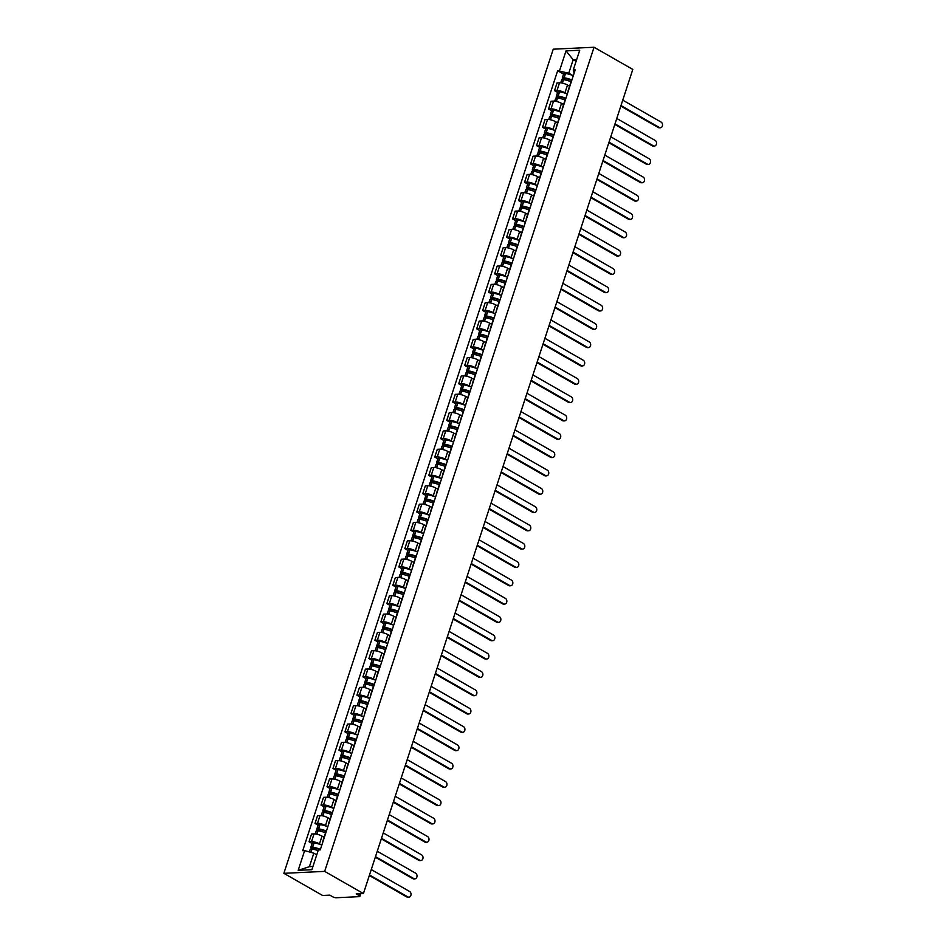 <?xml version="1.0" encoding="UTF-8"?>
<svg xmlns="http://www.w3.org/2000/svg" width="945" height="945" viewBox="0 0 945 945"><rect width="100%" height="100%" fill="white"/><g stroke="black" fill="none" stroke-linecap="round" stroke-linejoin="round"><path stroke-width="1.42" d="M360.754 893.686L359.856 896.403A2.575 0.721 -161.9 0 1 359.254 896.651L336.16 897.75A2.575 0.721 -161.9 0 1 332.687 896.781L329.84 895.151L322.623 895.494L283.866 873.322L324.667 871.384L594.039 47.25L632.796 69.422L363.423 893.557L324.667 871.384M594.039 47.25L553.238 49.187L283.866 873.322M359.856 896.403A2.575 0.721 -161.9 0 0 359.053 895.529L359.632 893.734M363.423 893.557L356.206 893.899L359.053 895.529M569.575 86.208L567.508 85.026A5.918 1.654 -161.9 0 0 559.534 82.794L557.042 82.912L554.514 90.661L556.995 90.543A5.918 1.654 18.1 0 1 564.98 92.775L566.74 93.779M571.111 82.38A5.918 1.654 -161.9 0 0 570.697 82.77L568.158 90.519A5.918 1.654 18.1 0 1 568.571 90.129M557.585 92.421L554.514 90.661M563.586 104.529L561.519 103.348A5.918 1.654 -161.9 0 0 553.546 101.115L551.053 101.233L548.525 108.982L551.018 108.864A5.918 1.654 18.1 0 1 558.991 111.097L560.751 112.101M565.122 100.702A5.918 1.654 -161.9 0 0 564.708 101.091L562.18 108.84A5.918 1.654 18.1 0 1 562.582 108.451M551.596 110.742L548.525 108.982M557.597 122.85L555.53 121.669A5.918 1.654 -161.9 0 0 547.557 119.424L545.064 119.542L542.536 127.303L545.029 127.185A5.918 1.654 18.1 0 1 553.002 129.418L554.762 130.422M559.133 119.023A5.918 1.654 -161.9 0 0 558.719 119.413L556.192 127.162A5.918 1.654 18.1 0 1 556.605 126.772M545.608 129.063L542.536 127.303M551.608 141.171L549.553 139.99A5.918 1.654 -161.9 0 0 541.568 137.746L539.075 137.864L536.547 145.613L539.04 145.495A5.918 1.654 18.1 0 1 547.013 147.739L548.773 148.743M553.144 137.344A5.918 1.654 -161.9 0 0 552.731 137.734L550.203 145.483A5.918 1.654 18.1 0 1 550.616 145.093M539.619 147.373L536.547 145.613M545.619 159.481L543.564 158.311A5.918 1.654 -161.9 0 0 535.579 156.067L533.098 156.185L530.558 163.934L533.051 163.816A5.918 1.654 18.1 0 1 541.024 166.06L542.784 167.064M547.155 155.665A5.918 1.654 -161.9 0 0 546.742 156.055L544.214 163.804A5.918 1.654 18.1 0 1 544.627 163.414M533.63 165.694L530.558 163.934M539.63 177.802L537.575 176.62A5.918 1.654 -161.9 0 0 529.59 174.388L527.109 174.506L524.569 182.255L527.062 182.137A5.918 1.654 18.1 0 1 535.035 184.381L536.795 185.385M541.166 173.986A5.918 1.654 -161.9 0 0 540.753 174.364L538.225 182.113A5.918 1.654 18.1 0 1 538.638 181.735M527.653 184.015L524.569 182.255M533.641 196.123L531.586 194.942A5.918 1.654 -161.9 0 0 523.601 192.709L521.12 192.827L518.581 200.576L521.073 200.458A5.918 1.654 18.1 0 1 529.046 202.691L530.807 203.707M535.177 192.296A5.918 1.654 -161.9 0 0 534.775 192.685L532.236 200.434A5.918 1.654 18.1 0 1 532.649 200.056M521.664 202.336L518.581 200.576M527.664 214.444L525.597 213.263A5.918 1.654 -161.9 0 0 517.624 211.03L515.131 211.148L512.592 218.897L515.084 218.779A5.918 1.654 18.1 0 1 523.058 221.012L524.818 222.016M529.2 210.617A5.918 1.654 -161.9 0 0 528.787 211.007L526.247 218.756A5.918 1.654 18.1 0 1 526.66 218.366M515.675 220.657L512.592 218.897M521.675 232.765L519.608 231.584A5.918 1.654 -161.9 0 0 511.635 229.351L509.142 229.47L506.614 237.219L509.095 237.1A5.918 1.654 18.1 0 1 517.08 239.333L518.829 240.337M523.211 228.938A5.918 1.654 -161.9 0 0 522.798 229.328L520.258 237.077A5.918 1.654 18.1 0 1 520.671 236.687M509.686 238.979L506.614 237.219M515.686 251.086L513.619 249.905A5.918 1.654 -161.9 0 0 505.646 247.661L503.153 247.779L500.626 255.54L503.106 255.422A5.918 1.654 18.1 0 1 511.091 257.654L512.84 258.658M517.222 247.259A5.918 1.654 -161.9 0 0 516.809 247.649L514.269 255.398A5.918 1.654 18.1 0 1 514.682 255.008M503.697 257.288L500.626 255.54M509.698 269.408L507.63 268.226A5.918 1.654 -161.9 0 0 499.657 265.982L497.164 266.1L494.637 273.849L497.117 273.731A5.918 1.654 18.1 0 1 505.102 275.975L506.863 276.979M511.233 265.58A5.918 1.654 -161.9 0 0 510.82 265.97L508.28 273.719A5.918 1.654 18.1 0 1 508.693 273.329M497.708 275.609L494.637 273.849M503.709 287.717L501.641 286.548A5.918 1.654 -161.9 0 0 493.668 284.303L491.176 284.421L488.648 292.17L491.14 292.052A5.918 1.654 18.1 0 1 499.114 294.297L500.874 295.301M505.244 283.902A5.918 1.654 -161.9 0 0 504.831 284.28L502.303 292.04A5.918 1.654 18.1 0 1 502.716 291.651M491.719 293.93L488.648 292.17M497.72 306.038L495.652 304.857A5.918 1.654 -161.9 0 0 487.679 302.624L485.187 302.743L482.659 310.492L485.151 310.373A5.918 1.654 18.1 0 1 493.125 312.618L494.885 313.622M499.255 302.211A5.918 1.654 -161.9 0 0 498.842 302.601L496.314 310.35A5.918 1.654 18.1 0 1 496.727 309.972M485.73 312.252L482.659 310.492M491.731 324.359L489.675 323.178A5.918 1.654 -161.9 0 0 481.69 320.946L479.209 321.064L476.67 328.813L479.162 328.695A5.918 1.654 18.1 0 1 487.136 330.927L488.896 331.931M493.266 320.532A5.918 1.654 -161.9 0 0 492.853 320.922L490.325 328.671A5.918 1.654 18.1 0 1 490.738 328.281M479.741 330.573L476.67 328.813M485.742 342.681L483.686 341.499A5.918 1.654 -161.9 0 0 475.701 339.267L473.221 339.385L470.681 347.134L473.173 347.016A5.918 1.654 18.1 0 1 481.147 349.248L482.907 350.252M487.277 338.853A5.918 1.654 -161.9 0 0 486.864 339.243L484.336 346.992A5.918 1.654 18.1 0 1 484.75 346.602M473.764 348.894L470.681 347.134M479.753 361.002L477.697 359.821A5.918 1.654 -161.9 0 0 469.712 357.588L467.232 357.706L464.692 365.455L467.184 365.337A5.918 1.654 18.1 0 1 475.158 367.57L476.918 368.574M481.288 357.175A5.918 1.654 -161.9 0 0 480.875 357.564L478.347 365.313A5.918 1.654 18.1 0 1 478.761 364.924M467.775 367.215L464.692 365.455M473.764 379.323L471.709 378.142A5.918 1.654 -161.9 0 0 463.735 375.897L461.243 376.015L458.703 383.764L461.195 383.646A5.918 1.654 18.1 0 1 469.169 385.891L470.929 386.895M475.3 375.496A5.918 1.654 -161.9 0 0 474.898 375.886L472.358 383.635A5.918 1.654 18.1 0 1 472.772 383.245M461.786 385.525L458.703 383.764M467.787 397.644L465.72 396.463A5.918 1.654 -161.9 0 0 457.746 394.219L455.254 394.337L452.714 402.086L455.207 401.968A5.918 1.654 18.1 0 1 463.192 404.212L464.94 405.216M469.322 393.817A5.918 1.654 -161.9 0 0 468.909 394.207L466.369 401.956A5.918 1.654 18.1 0 1 466.783 401.566M455.797 403.846L452.714 402.086M461.798 415.954L459.731 414.784A5.918 1.654 -161.9 0 0 451.757 412.54L449.265 412.658L446.737 420.407L449.218 420.289A5.918 1.654 18.1 0 1 457.203 422.533L458.951 423.537M463.333 412.138A5.918 1.654 -161.9 0 0 462.92 412.516L460.38 420.277A5.918 1.654 18.1 0 1 460.794 419.887M449.808 422.167L446.737 420.407M455.809 434.275L453.742 433.093A5.918 1.654 -161.9 0 0 445.768 430.861L443.276 430.979L440.748 438.728L443.229 438.61A5.918 1.654 18.1 0 1 451.214 440.854L452.962 441.858M457.345 430.447A5.918 1.654 -161.9 0 0 456.931 430.837L454.391 438.586A5.918 1.654 18.1 0 1 454.805 438.208M443.819 440.488L440.748 438.728M449.82 452.596L447.753 451.415A5.918 1.654 -161.9 0 0 439.779 449.182L437.287 449.3L434.759 457.049L437.24 456.931A5.918 1.654 18.1 0 1 445.225 459.164L446.985 460.168M451.356 448.769A5.918 1.654 -161.9 0 0 450.942 449.159L448.414 456.907A5.918 1.654 18.1 0 1 448.816 456.518M437.83 458.809L434.759 457.049M443.831 470.917L441.764 469.736A5.918 1.654 -161.9 0 0 433.79 467.503L431.298 467.621L428.77 475.37L431.263 475.252A5.918 1.654 18.1 0 1 439.236 477.485L440.996 478.489M445.367 467.09A5.918 1.654 -161.9 0 0 444.953 467.48L442.425 475.229A5.918 1.654 18.1 0 1 442.839 474.839M431.841 477.13L428.77 475.37M437.842 489.238L435.787 488.057A5.918 1.654 -161.9 0 0 427.801 485.813L425.309 485.931L422.781 493.692L425.274 493.573A5.918 1.654 18.1 0 1 433.247 495.806L435.007 496.81M439.378 485.411A5.918 1.654 -161.9 0 0 438.964 485.801L436.436 493.55A5.918 1.654 18.1 0 1 436.85 493.16M425.852 495.452L422.781 493.692M431.853 507.559L429.798 506.378A5.918 1.654 -161.9 0 0 421.813 504.134L419.332 504.252L416.792 512.001L419.285 511.883A5.918 1.654 18.1 0 1 427.258 514.127L429.018 515.131M433.389 503.732A5.918 1.654 -161.9 0 0 432.975 504.122L430.447 511.871A5.918 1.654 18.1 0 1 430.861 511.481M419.863 513.761L416.792 512.001M425.864 525.869L423.809 524.699A5.918 1.654 -161.9 0 0 415.824 522.455L413.343 522.573L410.803 530.322L413.296 530.204A5.918 1.654 18.1 0 1 421.269 532.448L423.029 533.452M427.4 522.053A5.918 1.654 -161.9 0 0 426.986 522.431L424.459 530.192A5.918 1.654 18.1 0 1 424.872 529.802M413.886 532.082L410.803 530.322M419.875 544.19L417.82 543.009A5.918 1.654 -161.9 0 0 409.835 540.776L407.354 540.894L404.814 548.643L407.307 548.525A5.918 1.654 18.1 0 1 415.28 550.77L417.04 551.774M421.411 540.363A5.918 1.654 -161.9 0 0 420.997 540.753L418.47 548.502A5.918 1.654 18.1 0 1 418.883 548.124M407.897 550.403L404.814 548.643M413.886 562.511L411.831 561.33A5.918 1.654 -161.9 0 0 403.858 559.097L401.365 559.216L398.825 566.965L401.318 566.846A5.918 1.654 18.1 0 1 409.291 569.079L411.051 570.095M415.434 558.684A5.918 1.654 -161.9 0 0 415.02 559.074L412.481 566.823A5.918 1.654 18.1 0 1 412.894 566.433M401.909 568.725L398.825 566.965M407.909 580.832L405.842 579.651A5.918 1.654 -161.9 0 0 397.869 577.419L395.376 577.537L392.848 585.286L395.329 585.168A5.918 1.654 18.1 0 1 403.314 587.4L405.062 588.404M409.445 577.005A5.918 1.654 -161.9 0 0 409.031 577.395L406.492 585.144A5.918 1.654 18.1 0 1 406.905 584.754M395.92 587.046L392.848 585.286M401.92 599.154L399.853 597.972A5.918 1.654 -161.9 0 0 391.88 595.74L389.387 595.858L386.859 603.607L389.34 603.489A5.918 1.654 18.1 0 1 397.325 605.721L399.073 606.725M403.456 595.326A5.918 1.654 -161.9 0 0 403.042 595.716L400.503 603.465A5.918 1.654 18.1 0 1 400.916 603.075M389.931 605.367L386.859 603.607M395.931 617.475L393.864 616.294A5.918 1.654 -161.9 0 0 385.891 614.049L383.398 614.167L380.87 621.928L383.351 621.81A5.918 1.654 18.1 0 1 391.336 624.043L393.096 625.047M397.467 613.648A5.918 1.654 -161.9 0 0 397.054 614.037L394.514 621.786A5.918 1.654 18.1 0 1 394.927 621.397M383.942 623.676L380.87 621.928M389.942 635.796L387.875 634.615A5.918 1.654 -161.9 0 0 379.902 632.37L377.409 632.489L374.881 640.237L377.374 640.119A5.918 1.654 18.1 0 1 385.347 642.364L387.107 643.368M391.478 631.969A5.918 1.654 -161.9 0 0 391.065 632.359L388.537 640.108A5.918 1.654 18.1 0 1 388.938 639.718M377.953 641.998L374.881 640.237M383.954 654.105L381.886 652.936A5.918 1.654 -161.9 0 0 373.913 650.692L371.42 650.81L368.893 658.559L371.385 658.441A5.918 1.654 18.1 0 1 379.358 660.685L381.118 661.689M385.489 650.29A5.918 1.654 -161.9 0 0 385.076 650.668L382.548 658.429A5.918 1.654 18.1 0 1 382.961 658.039M371.964 660.319L368.893 658.559M377.965 672.427L375.909 671.245A5.918 1.654 -161.9 0 0 367.924 669.013L365.443 669.131L362.904 676.88L365.396 676.762A5.918 1.654 18.1 0 1 373.369 679.006L375.13 680.01M379.5 668.599A5.918 1.654 -161.9 0 0 379.087 668.989L376.559 676.738A5.918 1.654 18.1 0 1 376.972 676.36M365.975 678.64L362.904 676.88M371.976 690.748L369.92 689.566A5.918 1.654 -161.9 0 0 361.935 687.334L359.454 687.452L356.915 695.201L359.407 695.083A5.918 1.654 18.1 0 1 367.381 697.316L369.141 698.32M373.511 686.92A5.918 1.654 -161.9 0 0 373.098 687.31L370.57 695.059A5.918 1.654 18.1 0 1 370.983 694.669M359.998 696.961L356.915 695.201M365.987 709.069L363.931 707.888A5.918 1.654 -161.9 0 0 355.946 705.655L353.465 705.773L350.926 713.522L353.418 713.404A5.918 1.654 18.1 0 1 361.392 715.637L363.152 716.641M367.522 705.242A5.918 1.654 -161.9 0 0 367.109 705.631L364.581 713.38A5.918 1.654 18.1 0 1 364.994 712.991M354.009 715.282L350.926 713.522M359.998 727.39L357.942 726.209A5.918 1.654 -161.9 0 0 349.969 723.964L347.476 724.083L344.937 731.843L347.429 731.725A5.918 1.654 18.1 0 1 355.403 733.958L357.163 734.962M361.533 723.563A5.918 1.654 -161.9 0 0 361.132 723.953L358.592 731.702A5.918 1.654 18.1 0 1 359.005 731.312M348.02 733.603L344.937 731.843M354.021 745.711L351.953 744.53A5.918 1.654 -161.9 0 0 343.98 742.286L341.488 742.404L338.948 750.153L341.44 750.035A5.918 1.654 18.1 0 1 349.426 752.279L351.174 753.283M355.556 741.884A5.918 1.654 -161.9 0 0 355.143 742.274L352.603 750.023A5.918 1.654 18.1 0 1 353.017 749.633M342.031 751.913L338.948 750.153M348.032 764.021L345.964 762.851A5.918 1.654 -161.9 0 0 337.991 760.607L335.499 760.725L332.971 768.474L335.451 768.356A5.918 1.654 18.1 0 1 343.437 770.6L345.185 771.604M349.567 760.205A5.918 1.654 -161.9 0 0 349.154 760.595L346.614 768.344A5.918 1.654 18.1 0 1 347.028 767.954M336.042 770.234L332.971 768.474M342.043 782.342L339.976 781.161A5.918 1.654 -161.9 0 0 332.002 778.928L329.51 779.046L326.982 786.795L329.462 786.677A5.918 1.654 18.1 0 1 337.448 788.921L339.196 789.925M343.578 778.526A5.918 1.654 -161.9 0 0 343.165 778.904L340.625 786.653A5.918 1.654 18.1 0 1 341.039 786.275M330.053 788.555L326.982 786.795M336.054 800.663L333.987 799.482A5.918 1.654 -161.9 0 0 326.013 797.249L323.521 797.367L320.993 805.116L323.473 804.998A5.918 1.654 18.1 0 1 331.459 807.231L333.219 808.247M337.589 796.836A5.918 1.654 -161.9 0 0 337.176 797.226L334.648 804.975A5.918 1.654 18.1 0 1 335.05 804.597M324.064 806.876L320.993 805.116M330.065 818.984L327.998 817.803A5.918 1.654 -161.9 0 0 320.024 815.57L317.532 815.689L315.004 823.438L317.496 823.319A5.918 1.654 18.1 0 1 325.47 825.552L327.23 826.556M331.601 815.157A5.918 1.654 -161.9 0 0 331.187 815.547L328.659 823.296A5.918 1.654 18.1 0 1 329.073 822.906M318.075 825.198L315.004 823.438M324.076 837.305L322.021 836.124A5.918 1.654 -161.9 0 0 314.035 833.892L311.543 834.01L309.015 841.759L311.507 841.641A5.918 1.654 18.1 0 1 319.481 843.873L321.241 844.877M325.612 833.478A5.918 1.654 -161.9 0 0 325.198 833.868L322.67 841.617A5.918 1.654 18.1 0 1 323.084 841.227M312.086 843.519L309.015 841.759M576.096 61.366L573.178 59.7L568.76 73.202L572.717 75.47M574.135 73.143L573.272 69.965L579.722 50.239L566.02 50.888L573.178 59.7L576.686 59.523M316.74 854.847L313.823 853.181L309.405 866.683L298.183 870.333L311.897 869.683L318.335 849.957L320.26 849.862L575.198 69.883L573.272 69.965M298.183 870.333L304.633 850.606L313.823 853.181M568.76 73.202L557.656 70.71L302.719 850.701L304.633 850.606M559.57 70.627L566.02 50.888M309.405 866.683L312.925 866.518M563.574 74.1L557.656 70.71M660.39 127.764L659.326 127.811A2.965 2.292 -92.7 0 1 658.299 127.551L659.362 127.504A2.965 2.292 87.3 0 0 660.39 127.764A2.965 2.292 87.3 0 0 662.504 125.366A2.965 2.292 87.3 0 0 661.134 122.106L622.743 100.146M571.89 79.982A9.781 2.74 -161.9 0 0 564.141 77.773L563.988 77.75A3.248 0.91 -161.9 0 0 562.299 78.01A3.248 0.91 -161.9 0 0 563.326 79.12L564.555 79.817M562.299 78.01L563.692 73.722A3.248 0.91 18.1 0 1 565.382 73.462L565.535 73.486A9.781 2.74 18.1 0 1 573.296 75.706M560.716 82.829L561.684 79.888A3.248 0.91 18.1 0 1 563.374 79.628L563.527 79.652A9.781 2.74 18.1 0 1 571.276 81.861M566.433 80.23L563.881 78.529L564.862 78.423A8.103 2.268 18.1 0 1 571.737 80.455M620.983 105.545L659.362 127.504M568.547 85.629A9.781 2.74 18.1 0 1 569.622 86.042M620.806 106.1L658.299 127.551M654.401 146.073L653.338 146.132A2.965 2.292 -92.7 0 1 652.322 145.873L653.373 145.825A2.965 2.292 87.3 0 0 654.401 146.073A2.965 2.292 87.3 0 0 656.515 143.687A2.965 2.292 87.3 0 0 655.145 140.415L616.754 118.468M565.901 98.304A9.781 2.74 -161.9 0 0 558.152 96.095L557.999 96.071A3.248 0.91 -161.9 0 0 556.31 96.331A3.248 0.91 -161.9 0 0 557.337 97.43L558.566 98.138M556.31 96.331L557.715 92.043A3.248 0.91 18.1 0 1 559.393 91.783L559.558 91.807A9.781 2.74 18.1 0 1 567.307 94.016M554.727 101.15L555.695 98.209A3.248 0.91 18.1 0 1 557.385 97.949L557.538 97.973A9.781 2.74 18.1 0 1 565.287 100.182M560.444 98.552L557.904 96.851L558.873 96.744A8.103 2.268 18.1 0 1 565.748 98.776M614.994 123.866L653.373 145.825M562.558 103.95A9.781 2.74 18.1 0 1 563.633 104.363M614.817 124.421L652.322 145.873M648.412 164.395L647.349 164.442A2.965 2.292 -92.7 0 1 646.333 164.194L647.384 164.147A2.965 2.292 87.3 0 0 648.412 164.395A2.965 2.292 87.3 0 0 650.526 162.008A2.965 2.292 87.3 0 0 649.156 158.736L610.777 136.789M559.912 116.625A9.781 2.74 -161.9 0 0 552.163 114.404L552.01 114.38A3.248 0.91 -161.9 0 0 550.321 114.652A3.248 0.91 -161.9 0 0 551.348 115.751L552.577 116.459M550.321 114.652L551.726 110.364A3.248 0.91 18.1 0 1 553.404 110.104L553.569 110.128A9.781 2.74 18.1 0 1 561.318 112.337M548.738 119.472L549.707 116.53A3.248 0.91 18.1 0 1 551.396 116.27L551.549 116.282A9.781 2.74 18.1 0 1 559.298 118.503M554.455 116.873L551.915 115.172L552.884 115.066A8.103 2.268 18.1 0 1 559.759 117.097M609.005 142.187L647.384 164.147M556.581 122.259A9.781 2.74 18.1 0 1 557.644 122.685M608.828 142.742L646.333 164.194M642.423 182.716L641.36 182.763A2.965 2.292 -92.7 0 1 640.344 182.515L641.407 182.456A2.965 2.292 87.3 0 0 642.423 182.716A2.965 2.292 87.3 0 0 644.537 180.33A2.965 2.292 87.3 0 0 643.167 177.058L604.788 155.098M553.924 134.946A9.781 2.74 -161.9 0 0 546.175 132.725L546.021 132.702A3.248 0.91 -161.9 0 0 544.332 132.962A3.248 0.91 -161.9 0 0 545.359 134.072L546.588 134.781M544.332 132.962L545.737 128.685A3.248 0.91 18.1 0 1 547.415 128.414L547.58 128.437A9.781 2.74 18.1 0 1 555.329 130.658M542.761 137.793L543.718 134.84A3.248 0.91 18.1 0 1 545.407 134.58L545.56 134.603A9.781 2.74 18.1 0 1 553.309 136.824M548.466 135.194L545.927 133.481L546.895 133.387A8.103 2.268 18.1 0 1 553.77 135.418M603.016 160.508L641.407 182.456M550.592 140.581A9.781 2.74 18.1 0 1 551.667 141.006M602.839 161.063L640.344 182.515M636.434 201.037L635.371 201.084A2.965 2.292 -92.7 0 1 634.355 200.836L635.418 200.777A2.965 2.292 87.3 0 0 636.434 201.037A2.965 2.292 87.3 0 0 638.548 198.639A2.965 2.292 87.3 0 0 637.178 195.379L598.799 173.419M547.946 153.267A9.781 2.74 -161.9 0 0 540.186 151.046L540.032 151.023A3.248 0.91 -161.9 0 0 538.343 151.283A3.248 0.91 -161.9 0 0 539.371 152.393L540.599 153.102M538.343 151.283L539.749 146.995A3.248 0.91 18.1 0 1 541.438 146.735L541.591 146.758A9.781 2.74 18.1 0 1 549.34 148.979M536.772 156.114L537.729 153.161A3.248 0.91 18.1 0 1 539.418 152.901L539.571 152.925A9.781 2.74 18.1 0 1 547.332 155.145M542.477 153.515L539.938 151.802L540.906 151.696A8.103 2.268 18.1 0 1 547.793 153.74M597.027 178.829L635.418 200.777M544.603 158.902A9.781 2.74 18.1 0 1 545.678 159.327M596.85 179.385L634.355 200.836M630.445 219.358L629.394 219.405A2.965 2.292 -92.7 0 1 628.366 219.145L629.429 219.098A2.965 2.292 87.3 0 0 630.445 219.358A2.965 2.292 87.3 0 0 632.571 216.96A2.965 2.292 87.3 0 0 631.189 213.7L592.81 191.74M541.957 171.588A9.781 2.74 -161.9 0 0 534.197 169.368L534.043 169.344A3.248 0.91 -161.9 0 0 532.354 169.604A3.248 0.91 -161.9 0 0 533.382 170.714L534.622 171.411M532.354 169.604L533.76 165.316A3.248 0.91 18.1 0 1 535.449 165.056L535.602 165.08A9.781 2.74 18.1 0 1 543.351 167.3M530.783 174.435L531.74 171.482A3.248 0.91 18.1 0 1 533.429 171.222L533.582 171.246A9.781 2.74 18.1 0 1 541.343 173.467M536.488 171.836L533.949 170.124L534.929 170.017A8.103 2.268 18.1 0 1 541.804 172.049M591.038 197.139L629.429 219.098M538.615 177.223A9.781 2.74 18.1 0 1 539.689 177.648M590.861 197.694L628.366 219.145M624.456 237.679L623.405 237.727A2.965 2.292 -92.7 0 1 622.377 237.467L623.44 237.419A2.965 2.292 87.3 0 0 624.456 237.679A2.965 2.292 87.3 0 0 626.582 235.281A2.965 2.292 87.3 0 0 625.2 232.021L586.821 210.062M535.969 189.91A9.781 2.74 -161.9 0 0 528.22 187.689L528.054 187.665A3.248 0.91 -161.9 0 0 526.365 187.925A3.248 0.91 -161.9 0 0 527.404 189.035L528.633 189.732M526.365 187.925L527.771 183.637A3.248 0.91 18.1 0 1 529.46 183.377L529.613 183.401A9.781 2.74 18.1 0 1 537.362 185.622M524.794 192.756L525.751 189.803A3.248 0.91 18.1 0 1 527.44 189.543L527.605 189.567A9.781 2.74 18.1 0 1 535.354 191.788M530.499 190.146L527.96 188.445L528.94 188.338A8.103 2.268 18.1 0 1 535.815 190.37M585.061 215.46L623.44 237.419M532.626 195.544A9.781 2.74 18.1 0 1 533.701 195.969M584.872 216.015L622.377 237.467M618.479 255.989L617.416 256.048A2.965 2.292 -92.7 0 1 616.388 255.788L617.451 255.741A2.965 2.292 87.3 0 0 618.479 255.989A2.965 2.292 87.3 0 0 620.593 253.603A2.965 2.292 87.3 0 0 619.211 250.342L580.832 228.383M529.98 208.219A9.781 2.74 -161.9 0 0 522.231 206.01L522.065 205.986A3.248 0.91 -161.9 0 0 520.388 206.246A3.248 0.91 -161.9 0 0 521.416 207.357L522.644 208.054M520.388 206.246L521.782 201.958A3.248 0.91 18.1 0 1 523.471 201.698L523.624 201.722A9.781 2.74 18.1 0 1 531.373 203.931M518.805 211.066L519.774 208.124A3.248 0.91 18.1 0 1 521.451 207.865L521.616 207.888A9.781 2.74 18.1 0 1 529.365 210.097M524.522 208.467L521.971 206.766L522.951 206.66A8.103 2.268 18.1 0 1 529.826 208.691M579.072 233.781L617.451 255.741M526.637 213.865A9.781 2.74 18.1 0 1 527.712 214.279M578.883 234.336L616.388 255.788M612.49 274.31L611.427 274.369A2.965 2.292 -92.7 0 1 610.399 274.109L611.462 274.062A2.965 2.292 87.3 0 0 612.49 274.31A2.965 2.292 87.3 0 0 614.604 271.924A2.965 2.292 87.3 0 0 613.234 268.652L574.843 246.704M523.991 226.54A9.781 2.74 -161.9 0 0 516.242 224.319L516.076 224.308A3.248 0.91 -161.9 0 0 514.399 224.567A3.248 0.91 -161.9 0 0 515.427 225.666L516.655 226.375M514.399 224.567L515.793 220.279A3.248 0.91 18.1 0 1 517.482 220.02L517.636 220.043A9.781 2.74 18.1 0 1 525.396 222.252M512.816 229.387L513.785 226.446A3.248 0.91 18.1 0 1 515.462 226.186L515.627 226.209A9.781 2.74 18.1 0 1 523.376 228.418M518.533 226.788L515.982 225.087L516.962 224.981A8.103 2.268 18.1 0 1 523.837 227.013M573.083 252.102L611.462 274.062M520.648 232.175A9.781 2.74 18.1 0 1 521.723 232.6M572.894 252.658L610.399 274.109M606.501 292.631L605.438 292.678A2.965 2.292 -92.7 0 1 604.41 292.43L605.473 292.383A2.965 2.292 87.3 0 0 606.501 292.631A2.965 2.292 87.3 0 0 608.615 290.245A2.965 2.292 87.3 0 0 607.245 286.973L568.855 265.025M518.002 244.861A9.781 2.74 -161.9 0 0 510.253 242.641L510.099 242.617A3.248 0.91 -161.9 0 0 508.41 242.877A3.248 0.91 -161.9 0 0 509.438 243.987L510.666 244.696M508.41 242.877L509.804 238.601A3.248 0.91 18.1 0 1 511.493 238.341L511.647 238.353A9.781 2.74 18.1 0 1 519.407 240.573M506.827 247.708L507.796 244.767A3.248 0.91 18.1 0 1 509.485 244.495L509.638 244.519A9.781 2.74 18.1 0 1 517.387 246.739M512.544 245.109L509.993 243.397L510.973 243.302A8.103 2.268 18.1 0 1 517.848 245.334M567.094 270.424L605.473 292.383M514.659 250.496A9.781 2.74 18.1 0 1 515.734 250.921M566.917 270.979L604.41 292.43M600.512 310.952L599.449 310.999A2.965 2.292 -92.7 0 1 598.421 310.751L599.484 310.692A2.965 2.292 87.3 0 0 600.512 310.952A2.965 2.292 87.3 0 0 602.626 308.554A2.965 2.292 87.3 0 0 601.256 305.294L562.866 283.335M512.013 263.183A9.781 2.74 -161.9 0 0 504.264 260.962L504.11 260.938A3.248 0.91 -161.9 0 0 502.421 261.198A3.248 0.91 -161.9 0 0 503.449 262.308L504.677 263.017M502.421 261.198L503.815 256.91A3.248 0.91 18.1 0 1 505.504 256.65L505.669 256.674A9.781 2.74 18.1 0 1 513.418 258.895M500.838 266.029L501.807 263.076A3.248 0.91 18.1 0 1 503.496 262.816L503.65 262.84A9.781 2.74 18.1 0 1 511.399 265.061M506.555 263.431L504.016 261.718L504.984 261.623A8.103 2.268 18.1 0 1 511.859 263.655M561.106 288.745L599.484 310.692M508.67 268.817A9.781 2.74 18.1 0 1 509.745 269.242M560.928 289.3L598.421 310.751M594.523 329.273L593.46 329.321A2.965 2.292 -92.7 0 1 592.444 329.061L593.495 329.014A2.965 2.292 87.3 0 0 594.523 329.273A2.965 2.292 87.3 0 0 596.638 326.875A2.965 2.292 87.3 0 0 595.267 323.615L556.888 301.656M506.024 281.504A9.781 2.74 -161.9 0 0 498.275 279.283L498.121 279.259A3.248 0.91 -161.9 0 0 496.432 279.519A3.248 0.91 -161.9 0 0 497.46 280.63L498.688 281.326M496.432 279.519L497.838 275.231A3.248 0.91 18.1 0 1 499.515 274.971L499.681 274.995A9.781 2.74 18.1 0 1 507.43 277.216M494.849 284.35L495.818 281.397A3.248 0.91 18.1 0 1 497.507 281.137L497.661 281.161A9.781 2.74 18.1 0 1 505.41 283.382M500.566 281.752L498.027 280.039L498.995 279.933A8.103 2.268 18.1 0 1 505.87 281.976M555.117 307.066L593.495 329.014M502.693 287.138A9.781 2.74 18.1 0 1 503.756 287.563M554.939 307.609L592.444 329.061M588.534 347.595L587.471 347.642A2.965 2.292 -92.7 0 1 586.455 347.382L587.506 347.335A2.965 2.292 87.3 0 0 588.534 347.595A2.965 2.292 87.3 0 0 590.649 345.197A2.965 2.292 87.3 0 0 589.278 341.936L550.9 319.977M500.035 299.825A9.781 2.74 -161.9 0 0 492.286 297.604L492.132 297.58A3.248 0.91 -161.9 0 0 490.443 297.84A3.248 0.91 -161.9 0 0 491.471 298.951L492.699 299.648M490.443 297.84L491.849 293.552A3.248 0.91 18.1 0 1 493.526 293.293L493.692 293.316A9.781 2.74 18.1 0 1 501.441 295.537M488.872 302.672L489.829 299.719A3.248 0.91 18.1 0 1 491.518 299.459L491.672 299.482A9.781 2.74 18.1 0 1 499.421 301.703M494.578 300.073L492.038 298.36L493.006 298.254A8.103 2.268 18.1 0 1 499.881 300.286M549.128 325.375L587.506 347.335M496.704 305.459A9.781 2.74 18.1 0 1 497.779 305.885M548.951 325.93L586.455 347.382M582.545 365.916L581.482 365.963A2.965 2.292 -92.7 0 1 580.466 365.703L581.529 365.656A2.965 2.292 87.3 0 0 582.545 365.916A2.965 2.292 87.3 0 0 584.66 363.518A2.965 2.292 87.3 0 0 583.289 360.258L544.911 338.298M494.046 318.134A9.781 2.74 -161.9 0 0 486.297 315.925L486.143 315.902A3.248 0.91 -161.9 0 0 484.454 316.162A3.248 0.91 -161.9 0 0 485.482 317.272L486.71 317.969M484.454 316.162L485.86 311.874A3.248 0.91 18.1 0 1 487.549 311.614L487.703 311.637A9.781 2.74 18.1 0 1 495.452 313.858M482.883 320.981L483.84 318.04A3.248 0.91 18.1 0 1 485.529 317.78L485.683 317.803A9.781 2.74 18.1 0 1 493.432 320.024M488.589 318.382L486.049 316.681L487.018 316.575A8.103 2.268 18.1 0 1 493.892 318.607M543.139 343.696L581.529 365.656M490.715 323.781A9.781 2.74 18.1 0 1 491.79 324.194M542.962 344.252L580.466 365.703M576.556 384.225L575.493 384.284A2.965 2.292 -92.7 0 1 574.477 384.024L575.54 383.977A2.965 2.292 87.3 0 0 576.556 384.225A2.965 2.292 87.3 0 0 578.671 381.839A2.965 2.292 87.3 0 0 577.3 378.567L538.922 356.619M488.069 336.455A9.781 2.74 -161.9 0 0 480.308 334.246L480.154 334.223A3.248 0.91 -161.9 0 0 478.465 334.483A3.248 0.91 -161.9 0 0 479.493 335.581L480.733 336.29M478.465 334.483L479.871 330.195A3.248 0.91 18.1 0 1 481.56 329.935L481.714 329.959A9.781 2.74 18.1 0 1 489.463 332.167M476.894 339.302L477.851 336.361A3.248 0.91 18.1 0 1 479.54 336.101L479.694 336.125A9.781 2.74 18.1 0 1 487.455 338.334M482.6 336.704L480.06 335.002L481.04 334.896A8.103 2.268 18.1 0 1 487.915 336.928M537.15 362.018L575.54 383.977M484.726 342.102A9.781 2.74 18.1 0 1 485.801 342.515M536.973 362.573L574.477 384.024M570.567 402.546L569.516 402.605A2.965 2.292 -92.7 0 1 568.488 402.346L569.552 402.298A2.965 2.292 87.3 0 0 570.567 402.546A2.965 2.292 87.3 0 0 572.694 400.16A2.965 2.292 87.3 0 0 571.312 396.888L532.933 374.941M482.08 354.777A9.781 2.74 -161.9 0 0 474.319 352.556L474.166 352.532A3.248 0.91 -161.9 0 0 472.476 352.804A3.248 0.91 -161.9 0 0 473.504 353.902L474.744 354.611M472.476 352.804L473.882 348.516A3.248 0.91 18.1 0 1 475.571 348.256L475.725 348.28A9.781 2.74 18.1 0 1 483.474 350.489M470.905 357.623L471.862 354.682A3.248 0.91 18.1 0 1 473.551 354.422L473.705 354.434A9.781 2.74 18.1 0 1 481.466 356.655M476.611 355.025L474.071 353.324L475.051 353.217A8.103 2.268 18.1 0 1 481.926 355.249M531.161 380.339L569.552 402.298M478.737 360.411A9.781 2.74 18.1 0 1 479.812 360.836M530.984 380.894L568.488 402.346M564.59 420.868L563.527 420.915A2.965 2.292 -92.7 0 1 562.499 420.667L563.563 420.608A2.965 2.292 87.3 0 0 564.59 420.868A2.965 2.292 87.3 0 0 566.705 418.481A2.965 2.292 87.3 0 0 565.323 415.209L526.944 393.262M476.091 373.098A9.781 2.74 -161.9 0 0 468.342 370.877L468.177 370.853A3.248 0.91 -161.9 0 0 466.499 371.113A3.248 0.91 -161.9 0 0 467.527 372.224L468.755 372.932M466.499 371.113L467.893 366.837A3.248 0.91 18.1 0 1 469.582 366.565L469.736 366.589A9.781 2.74 18.1 0 1 477.485 368.81M464.916 375.945L465.885 372.991A3.248 0.91 18.1 0 1 467.562 372.732L467.728 372.755A9.781 2.74 18.1 0 1 475.477 374.976M470.634 373.346L468.082 371.633L469.063 371.539A8.103 2.268 18.1 0 1 475.937 373.57M525.184 398.66L563.563 420.608M472.748 378.732A9.781 2.74 18.1 0 1 473.823 379.158M524.995 399.215L562.499 420.667M558.601 439.189L557.538 439.236A2.965 2.292 -92.7 0 1 556.51 438.988L557.574 438.929A2.965 2.292 87.3 0 0 558.601 439.189A2.965 2.292 87.3 0 0 560.716 436.791A2.965 2.292 87.3 0 0 559.334 433.531L520.955 411.571M470.102 391.419A9.781 2.74 -161.9 0 0 462.353 389.198L462.188 389.175A3.248 0.91 -161.9 0 0 460.51 389.434A3.248 0.91 -161.9 0 0 461.538 390.545L462.766 391.254M460.51 389.434L461.904 385.147A3.248 0.91 18.1 0 1 463.593 384.887L463.747 384.91A9.781 2.74 18.1 0 1 471.508 387.131M458.927 394.266L459.896 391.313A3.248 0.91 18.1 0 1 461.573 391.053L461.739 391.076A9.781 2.74 18.1 0 1 469.488 393.297M464.645 391.667L462.093 389.954L463.074 389.848A8.103 2.268 18.1 0 1 469.948 391.891M519.195 416.981L557.574 438.929M466.759 397.054A9.781 2.74 18.1 0 1 467.834 397.479M519.006 417.536L556.51 438.988M552.612 457.51L551.549 457.557A2.965 2.292 -92.7 0 1 550.522 457.297L551.585 457.25A2.965 2.292 87.3 0 0 552.612 457.51A2.965 2.292 87.3 0 0 554.727 455.112A2.965 2.292 87.3 0 0 553.357 451.852L514.966 429.892M464.113 409.74A9.781 2.74 -161.9 0 0 456.364 407.519L456.199 407.496A3.248 0.91 -161.9 0 0 454.521 407.756A3.248 0.91 -161.9 0 0 455.549 408.866L456.778 409.563M454.521 407.756L455.915 403.468A3.248 0.91 18.1 0 1 457.604 403.208L457.758 403.231A9.781 2.74 18.1 0 1 465.519 405.452M452.938 412.587L453.907 409.634A3.248 0.91 18.1 0 1 455.584 409.374L455.75 409.398A9.781 2.74 18.1 0 1 463.499 411.618M458.656 409.988L456.104 408.275L457.085 408.169A8.103 2.268 18.1 0 1 463.96 410.213M513.206 435.302L551.585 457.25M460.77 415.375A9.781 2.74 18.1 0 1 461.845 415.8M513.017 435.846L550.522 457.297M546.623 475.831L545.56 475.878A2.965 2.292 -92.7 0 1 544.533 475.618L545.596 475.571A2.965 2.292 87.3 0 0 546.623 475.831A2.965 2.292 87.3 0 0 548.738 473.433A2.965 2.292 87.3 0 0 547.368 470.173L508.977 448.213M458.124 428.061A9.781 2.74 -161.9 0 0 450.375 425.841L450.222 425.817A3.248 0.91 -161.9 0 0 448.532 426.077A3.248 0.91 -161.9 0 0 449.56 427.187L450.789 427.884M448.532 426.077L449.926 421.789A3.248 0.91 18.1 0 1 451.615 421.529L451.769 421.553A9.781 2.74 18.1 0 1 459.53 423.773M446.95 430.908L447.918 427.955A3.248 0.91 18.1 0 1 449.607 427.695L449.761 427.719A9.781 2.74 18.1 0 1 457.51 429.94M452.667 428.298L450.115 426.597L451.096 426.49A8.103 2.268 18.1 0 1 457.971 428.522M507.217 453.612L545.596 475.571M454.781 433.696A9.781 2.74 18.1 0 1 455.856 434.121M507.04 454.167L544.533 475.618M540.635 494.14L539.571 494.2A2.965 2.292 -92.7 0 1 538.555 493.94L539.607 493.892A2.965 2.292 87.3 0 0 540.635 494.14A2.965 2.292 87.3 0 0 542.749 491.754A2.965 2.292 87.3 0 0 541.379 488.494L502.988 466.535M452.135 446.371A9.781 2.74 -161.9 0 0 444.386 444.162L444.233 444.138A3.248 0.91 -161.9 0 0 442.543 444.398A3.248 0.91 -161.9 0 0 443.571 445.508L444.8 446.205M442.543 444.398L443.949 440.11A3.248 0.91 18.1 0 1 445.627 439.85L445.792 439.874A9.781 2.74 18.1 0 1 453.541 442.095M440.961 449.218L441.929 446.276A3.248 0.91 18.1 0 1 443.618 446.016L443.772 446.04A9.781 2.74 18.1 0 1 451.521 448.249M446.678 446.619L444.138 444.918L445.107 444.811A8.103 2.268 18.1 0 1 451.982 446.843M501.228 471.933L539.607 493.892M448.792 452.017A9.781 2.74 18.1 0 1 449.867 452.431M501.051 472.488L538.555 493.94M534.646 512.462L533.582 512.521A2.965 2.292 -92.7 0 1 532.567 512.261L533.618 512.214A2.965 2.292 87.3 0 0 534.646 512.462A2.965 2.292 87.3 0 0 536.76 510.076A2.965 2.292 87.3 0 0 535.39 506.803L497.011 484.856M446.146 464.692A9.781 2.74 -161.9 0 0 438.397 462.471L438.244 462.459A3.248 0.91 -161.9 0 0 436.555 462.719A3.248 0.91 -161.9 0 0 437.582 463.818L438.811 464.527M436.555 462.719L437.96 458.431A3.248 0.91 18.1 0 1 439.638 458.171L439.803 458.195A9.781 2.74 18.1 0 1 447.552 460.404M434.972 467.539L435.94 464.597A3.248 0.91 18.1 0 1 437.63 464.338L437.783 464.361A9.781 2.74 18.1 0 1 445.532 466.57M440.689 464.94L438.149 463.239L439.118 463.133A8.103 2.268 18.1 0 1 445.993 465.164M495.239 490.254L533.618 512.214M442.815 470.327A9.781 2.74 18.1 0 1 443.878 470.752M495.062 490.809L532.567 512.261M528.657 530.783L527.593 530.83A2.965 2.292 -92.7 0 1 526.578 530.582L527.641 530.535A2.965 2.292 87.3 0 0 528.657 530.783A2.965 2.292 87.3 0 0 530.771 528.397A2.965 2.292 87.3 0 0 529.401 525.125L491.022 503.177M440.157 483.013A9.781 2.74 -161.9 0 0 432.408 480.792L432.255 480.769A3.248 0.91 -161.9 0 0 430.566 481.029A3.248 0.91 -161.9 0 0 431.593 482.139L432.822 482.848M430.566 481.029L431.971 476.752A3.248 0.91 18.1 0 1 433.649 476.493L433.814 476.504A9.781 2.74 18.1 0 1 441.563 478.725M428.995 485.86L429.951 482.919A3.248 0.91 18.1 0 1 431.641 482.647L431.794 482.671A9.781 2.74 18.1 0 1 439.543 484.891M434.7 483.261L432.16 481.548L433.129 481.454A8.103 2.268 18.1 0 1 440.004 483.486M489.25 508.575L527.641 530.535M436.826 488.648A9.781 2.74 18.1 0 1 437.901 489.073M489.073 509.131L526.578 530.582M522.668 549.104L521.605 549.151A2.965 2.292 -92.7 0 1 520.589 548.903L521.652 548.844A2.965 2.292 87.3 0 0 522.668 549.104A2.965 2.292 87.3 0 0 524.782 546.718A2.965 2.292 87.3 0 0 523.412 543.446L485.033 521.486M434.18 501.334A9.781 2.74 -161.9 0 0 426.419 499.114L426.266 499.09A3.248 0.91 -161.9 0 0 424.577 499.35A3.248 0.91 -161.9 0 0 425.604 500.46L426.833 501.169M424.577 499.35L425.982 495.062A3.248 0.91 18.1 0 1 427.672 494.802L427.825 494.826A9.781 2.74 18.1 0 1 435.574 497.046M423.006 504.181L423.962 501.228A3.248 0.91 18.1 0 1 425.652 500.968L425.805 500.992A9.781 2.74 18.1 0 1 433.566 503.212M428.711 501.582L426.171 499.87L427.14 499.775A8.103 2.268 18.1 0 1 434.027 501.807M483.261 526.897L521.652 548.844M430.837 506.969A9.781 2.74 18.1 0 1 431.912 507.394M483.084 527.452L520.589 548.903M516.679 567.425L515.627 567.472A2.965 2.292 -92.7 0 1 514.6 567.213L515.663 567.165A2.965 2.292 87.3 0 0 516.679 567.425A2.965 2.292 87.3 0 0 518.805 565.027A2.965 2.292 87.3 0 0 517.423 561.767L479.044 539.808M428.191 519.655A9.781 2.74 -161.9 0 0 420.43 517.435L420.277 517.411A3.248 0.91 -161.9 0 0 418.588 517.671A3.248 0.91 -161.9 0 0 419.615 518.781L420.856 519.49M418.588 517.671L419.993 513.383A3.248 0.91 18.1 0 1 421.683 513.123L421.836 513.147A9.781 2.74 18.1 0 1 429.585 515.368M417.017 522.502L417.973 519.549A3.248 0.91 18.1 0 1 419.663 519.289L419.816 519.313A9.781 2.74 18.1 0 1 427.577 521.534M422.722 519.904L420.182 518.191L421.163 518.084A8.103 2.268 18.1 0 1 428.038 520.128M477.272 545.218L515.663 567.165M424.848 525.29A9.781 2.74 18.1 0 1 425.923 525.715M477.095 545.761L514.6 567.213M510.69 585.746L509.638 585.794A2.965 2.292 -92.7 0 1 508.611 585.534L509.674 585.487A2.965 2.292 87.3 0 0 510.69 585.746A2.965 2.292 87.3 0 0 512.816 583.348A2.965 2.292 87.3 0 0 511.434 580.088L473.055 558.129M422.202 537.977A9.781 2.74 -161.9 0 0 414.453 535.756L414.288 535.732A3.248 0.91 -161.9 0 0 412.599 535.992A3.248 0.91 -161.9 0 0 413.638 537.103L414.867 537.799M412.599 535.992L414.005 531.704A3.248 0.91 18.1 0 1 415.694 531.444L415.847 531.468A9.781 2.74 18.1 0 1 423.596 533.689M411.028 540.823L411.985 537.87A3.248 0.91 18.1 0 1 413.674 537.611L413.839 537.634A9.781 2.74 18.1 0 1 421.588 539.855M416.733 538.225L414.193 536.512L415.174 536.406A8.103 2.268 18.1 0 1 422.049 538.437M471.295 563.527L509.674 585.487M418.859 543.611A9.781 2.74 18.1 0 1 419.934 544.036M471.106 564.082L508.611 585.534M504.713 604.068L503.65 604.115A2.965 2.292 -92.7 0 1 502.622 603.855L503.685 603.808A2.965 2.292 87.3 0 0 504.713 604.068A2.965 2.292 87.3 0 0 506.827 601.67A2.965 2.292 87.3 0 0 505.445 598.409L467.066 576.45M416.213 556.286A9.781 2.74 -161.9 0 0 408.464 554.077L408.299 554.053A3.248 0.91 -161.9 0 0 406.622 554.313A3.248 0.91 -161.9 0 0 407.649 555.424L408.878 556.121M406.622 554.313L408.016 550.025A3.248 0.91 18.1 0 1 409.705 549.766L409.858 549.789A9.781 2.74 18.1 0 1 417.607 552.01M405.039 559.145L406.007 556.192A3.248 0.91 18.1 0 1 407.685 555.932L407.85 555.955A9.781 2.74 18.1 0 1 415.599 558.176M410.756 556.534L408.205 554.833L409.185 554.727A8.103 2.268 18.1 0 1 416.06 556.759M465.306 581.848L503.685 603.808M412.87 561.932A9.781 2.74 18.1 0 1 413.945 562.346M465.117 582.404L502.622 603.855M498.724 622.377L497.661 622.436A2.965 2.292 -92.7 0 1 496.633 622.176L497.696 622.129A2.965 2.292 87.3 0 0 498.724 622.377A2.965 2.292 87.3 0 0 500.838 619.991A2.965 2.292 87.3 0 0 499.468 616.719L461.077 594.771M410.224 574.607A9.781 2.74 -161.9 0 0 402.476 572.398L402.31 572.375A3.248 0.91 -161.9 0 0 400.633 572.635A3.248 0.91 -161.9 0 0 401.66 573.733L402.889 574.442M400.633 572.635L402.027 568.347A3.248 0.91 18.1 0 1 403.716 568.087L403.869 568.11A9.781 2.74 18.1 0 1 411.63 570.319M399.05 577.454L400.018 574.513A3.248 0.91 18.1 0 1 401.696 574.253L401.861 574.276A9.781 2.74 18.1 0 1 409.61 576.485M404.767 574.855L402.216 573.154L403.196 573.048A8.103 2.268 18.1 0 1 410.071 575.08M459.317 600.169L497.696 622.129M406.882 580.254A9.781 2.74 18.1 0 1 407.957 580.667M459.128 600.725L496.633 622.176M492.735 640.698L491.672 640.757A2.965 2.292 -92.7 0 1 490.644 640.497L491.707 640.45A2.965 2.292 87.3 0 0 492.735 640.698A2.965 2.292 87.3 0 0 494.849 638.312A2.965 2.292 87.3 0 0 493.479 635.04L455.088 613.092M404.236 592.928A9.781 2.74 -161.9 0 0 396.487 590.708L396.333 590.696A3.248 0.91 -161.9 0 0 394.644 590.956A3.248 0.91 -161.9 0 0 395.671 592.054L396.9 592.763M394.644 590.956L396.038 586.668A3.248 0.91 18.1 0 1 397.727 586.408L397.88 586.432A9.781 2.74 18.1 0 1 405.641 588.64M393.061 595.775L394.03 592.834A3.248 0.91 18.1 0 1 395.719 592.574L395.872 592.586A9.781 2.74 18.1 0 1 403.621 594.807M398.778 593.177L396.227 591.476L397.207 591.369A8.103 2.268 18.1 0 1 404.082 593.401M453.328 618.491L491.707 640.45M400.893 598.563A9.781 2.74 18.1 0 1 401.968 598.988M453.151 619.046L490.644 640.497M486.746 659.019L485.683 659.067A2.965 2.292 -92.7 0 1 484.655 658.819L485.718 658.759A2.965 2.292 87.3 0 0 486.746 659.019A2.965 2.292 87.3 0 0 488.86 656.633A2.965 2.292 87.3 0 0 487.49 653.361L449.099 631.414M398.247 611.25A9.781 2.74 -161.9 0 0 390.498 609.029L390.344 609.005A3.248 0.91 -161.9 0 0 388.655 609.265A3.248 0.91 -161.9 0 0 389.683 610.375L390.911 611.084M388.655 609.265L390.049 604.989A3.248 0.91 18.1 0 1 391.738 604.729L391.903 604.741A9.781 2.74 18.1 0 1 399.652 606.962M387.072 614.096L388.041 611.143A3.248 0.91 18.1 0 1 389.73 610.883L389.883 610.907A9.781 2.74 18.1 0 1 397.632 613.128M392.789 611.498L390.25 609.785L391.218 609.69A8.103 2.268 18.1 0 1 398.093 611.722M447.339 636.812L485.718 658.759M394.904 616.884A9.781 2.74 18.1 0 1 395.979 617.309M447.162 637.367L484.655 658.819M480.757 677.341L479.694 677.388A2.965 2.292 -92.7 0 1 478.678 677.14L479.729 677.081A2.965 2.292 87.3 0 0 480.757 677.341A2.965 2.292 87.3 0 0 482.871 674.943A2.965 2.292 87.3 0 0 481.501 671.682L443.122 649.723M392.258 629.571A9.781 2.74 -161.9 0 0 384.509 627.35L384.355 627.326A3.248 0.91 -161.9 0 0 382.666 627.586A3.248 0.91 -161.9 0 0 383.694 628.697L384.922 629.405M382.666 627.586L384.072 623.298A3.248 0.91 18.1 0 1 385.749 623.038L385.914 623.062A9.781 2.74 18.1 0 1 393.663 625.283M381.083 632.418L382.052 629.464A3.248 0.91 18.1 0 1 383.741 629.205L383.894 629.228A9.781 2.74 18.1 0 1 391.643 631.449M386.8 629.819L384.261 628.106L385.229 628A8.103 2.268 18.1 0 1 392.104 630.043M441.35 655.133L479.729 677.081M388.915 635.205A9.781 2.74 18.1 0 1 389.99 635.631M441.173 655.688L478.678 677.14M474.768 695.662L473.705 695.709A2.965 2.292 -92.7 0 1 472.689 695.449L473.74 695.402A2.965 2.292 87.3 0 0 474.768 695.662A2.965 2.292 87.3 0 0 476.882 693.264A2.965 2.292 87.3 0 0 475.512 690.004L437.133 668.044M386.269 647.892A9.781 2.74 -161.9 0 0 378.52 645.671L378.366 645.648A3.248 0.91 -161.9 0 0 376.677 645.907A3.248 0.91 -161.9 0 0 377.705 647.018L378.933 647.715M376.677 645.907L378.083 641.62A3.248 0.91 18.1 0 1 379.76 641.36L379.925 641.383A9.781 2.74 18.1 0 1 387.674 643.604M375.106 650.739L376.063 647.786A3.248 0.91 18.1 0 1 377.752 647.526L377.906 647.549A9.781 2.74 18.1 0 1 385.654 649.77M380.811 648.14L378.272 646.427L379.24 646.321A8.103 2.268 18.1 0 1 386.115 648.364M435.361 673.454L473.74 695.402M382.938 653.527A9.781 2.74 18.1 0 1 384.001 653.952M435.184 673.998L472.689 695.449M468.779 713.983L467.716 714.03A2.965 2.292 -92.7 0 1 466.7 713.77L467.763 713.723A2.965 2.292 87.3 0 0 468.779 713.983A2.965 2.292 87.3 0 0 470.893 711.585A2.965 2.292 87.3 0 0 469.523 708.325L431.144 686.365M380.28 666.213A9.781 2.74 -161.9 0 0 372.531 663.992L372.377 663.969A3.248 0.91 -161.9 0 0 370.688 664.229A3.248 0.91 -161.9 0 0 371.716 665.339L372.944 666.036M370.688 664.229L372.094 659.941A3.248 0.91 18.1 0 1 373.783 659.681L373.936 659.704A9.781 2.74 18.1 0 1 381.685 661.925M369.117 669.06L370.074 666.107A3.248 0.91 18.1 0 1 371.763 665.847L371.917 665.871A9.781 2.74 18.1 0 1 379.666 668.091M374.822 666.449L372.283 664.748L373.251 664.642A8.103 2.268 18.1 0 1 380.126 666.674M429.373 691.764L467.763 713.723M376.949 671.848A9.781 2.74 18.1 0 1 378.024 672.273M429.195 692.319L466.7 713.77M462.79 732.304L461.727 732.351A2.965 2.292 -92.7 0 1 460.711 732.091L461.774 732.044A2.965 2.292 87.3 0 0 462.79 732.304A2.965 2.292 87.3 0 0 464.905 729.906A2.965 2.292 87.3 0 0 463.534 726.646L425.155 704.686M374.303 684.523A9.781 2.74 -161.9 0 0 366.542 682.314L366.388 682.29A3.248 0.91 -161.9 0 0 364.699 682.55A3.248 0.91 -161.9 0 0 365.727 683.66L366.967 684.357M364.699 682.55L366.105 678.262A3.248 0.91 18.1 0 1 367.794 678.002L367.948 678.026A9.781 2.74 18.1 0 1 375.697 680.246M363.128 687.369L364.085 684.428A3.248 0.91 18.1 0 1 365.774 684.168L365.928 684.192A9.781 2.74 18.1 0 1 373.688 686.401M368.833 684.771L366.294 683.07L367.262 682.963A8.103 2.268 18.1 0 1 374.149 684.995M423.384 710.085L461.774 732.044M370.96 690.169A9.781 2.74 18.1 0 1 372.035 690.582M423.206 710.64L460.711 732.091M456.801 750.614L455.75 750.673A2.965 2.292 -92.7 0 1 454.722 750.413L455.785 750.365A2.965 2.292 87.3 0 0 456.801 750.614A2.965 2.292 87.3 0 0 458.927 748.227A2.965 2.292 87.3 0 0 457.545 744.955L419.167 723.008M368.314 702.844A9.781 2.74 -161.9 0 0 360.553 700.635L360.399 700.611A3.248 0.91 -161.9 0 0 358.71 700.871A3.248 0.91 -161.9 0 0 359.738 701.97L360.978 702.678M358.71 700.871L360.116 696.583A3.248 0.91 18.1 0 1 361.805 696.323L361.959 696.347A9.781 2.74 18.1 0 1 369.708 698.556M357.139 705.691L358.096 702.749A3.248 0.91 18.1 0 1 359.785 702.489L359.939 702.513A9.781 2.74 18.1 0 1 367.699 704.722M362.845 703.092L360.305 701.391L361.285 701.284A8.103 2.268 18.1 0 1 368.16 703.316M417.395 728.406L455.785 750.365M364.971 708.49A9.781 2.74 18.1 0 1 366.046 708.904M417.217 728.961L454.722 750.413M450.812 768.935L449.761 768.982A2.965 2.292 -92.7 0 1 448.733 768.734L449.796 768.687A2.965 2.292 87.3 0 0 450.812 768.935A2.965 2.292 87.3 0 0 452.938 766.549A2.965 2.292 87.3 0 0 451.556 763.276L413.178 741.329M362.325 721.165A9.781 2.74 -161.9 0 0 354.576 718.944L354.41 718.921A3.248 0.91 -161.9 0 0 352.733 719.192A3.248 0.91 -161.9 0 0 353.761 720.291L354.989 721M352.733 719.192L354.127 714.904A3.248 0.91 18.1 0 1 355.816 714.644L355.97 714.668A9.781 2.74 18.1 0 1 363.719 716.877M351.15 724.012L352.119 721.07A3.248 0.91 18.1 0 1 353.796 720.811L353.962 720.822A9.781 2.74 18.1 0 1 361.711 723.043M356.867 721.413L354.316 719.712L355.296 719.606A8.103 2.268 18.1 0 1 362.171 721.637M411.418 746.727L449.796 768.687M358.982 726.799A9.781 2.74 18.1 0 1 360.057 727.225M411.229 747.282L448.733 768.734M444.835 787.256L443.772 787.303A2.965 2.292 -92.7 0 1 442.744 787.055L443.807 786.996A2.965 2.292 87.3 0 0 444.835 787.256A2.965 2.292 87.3 0 0 446.95 784.87A2.965 2.292 87.3 0 0 445.567 781.598L407.189 759.638M356.336 739.486A9.781 2.74 -161.9 0 0 348.587 737.265L348.421 737.242A3.248 0.91 -161.9 0 0 346.744 737.502A3.248 0.91 -161.9 0 0 347.772 738.612L349 739.321M346.744 737.502L348.138 733.214A3.248 0.91 18.1 0 1 349.827 732.954L349.981 732.977A9.781 2.74 18.1 0 1 357.73 735.198M345.161 742.333L346.13 739.38A3.248 0.91 18.1 0 1 347.807 739.12L347.973 739.144A9.781 2.74 18.1 0 1 355.722 741.364M350.878 739.734L348.327 738.021L349.307 737.927A8.103 2.268 18.1 0 1 356.182 739.959M405.429 765.048L443.807 786.996M352.993 745.121A9.781 2.74 18.1 0 1 354.068 745.546M405.24 765.604L442.744 787.055M438.846 805.577L437.783 805.624A2.965 2.292 -92.7 0 1 436.755 805.376L437.818 805.317A2.965 2.292 87.3 0 0 438.846 805.577A2.965 2.292 87.3 0 0 440.961 803.179A2.965 2.292 87.3 0 0 439.59 799.919L401.2 777.959M350.347 757.807A9.781 2.74 -161.9 0 0 342.598 755.587L342.433 755.563A3.248 0.91 -161.9 0 0 340.755 755.823A3.248 0.91 -161.9 0 0 341.783 756.933L343.011 757.642M340.755 755.823L342.149 751.535A3.248 0.91 18.1 0 1 343.838 751.275L343.992 751.299A9.781 2.74 18.1 0 1 351.753 753.519M339.172 760.654L340.141 757.701A3.248 0.91 18.1 0 1 341.818 757.441L341.984 757.465A9.781 2.74 18.1 0 1 349.733 759.685M344.89 758.055L342.338 756.343L343.318 756.236A8.103 2.268 18.1 0 1 350.193 758.28M399.44 783.37L437.818 805.317M347.004 763.442A9.781 2.74 18.1 0 1 348.079 763.867M399.251 783.925L436.755 805.376M432.857 823.898L431.794 823.945A2.965 2.292 -92.7 0 1 430.766 823.686L431.83 823.638A2.965 2.292 87.3 0 0 432.857 823.898A2.965 2.292 87.3 0 0 434.972 821.5A2.965 2.292 87.3 0 0 433.601 818.24L395.211 796.281M344.358 776.128A9.781 2.74 -161.9 0 0 336.609 773.908L336.455 773.884A3.248 0.91 -161.9 0 0 334.766 774.144A3.248 0.91 -161.9 0 0 335.794 775.254L337.022 775.951M334.766 774.144L336.16 769.856A3.248 0.91 18.1 0 1 337.849 769.596L338.003 769.62A9.781 2.74 18.1 0 1 345.764 771.841M333.183 778.975L334.152 776.022A3.248 0.91 18.1 0 1 335.841 775.762L335.995 775.786A9.781 2.74 18.1 0 1 343.744 778.007M338.901 776.377L336.349 774.664L337.33 774.557A8.103 2.268 18.1 0 1 344.204 776.589M393.451 801.679L431.83 823.638M341.015 781.763A9.781 2.74 18.1 0 1 342.09 782.188M393.274 802.234L430.766 823.686M426.868 842.219L425.805 842.267A2.965 2.292 -92.7 0 1 424.777 842.007L425.841 841.96A2.965 2.292 87.3 0 0 426.868 842.219A2.965 2.292 87.3 0 0 428.983 839.822A2.965 2.292 87.3 0 0 427.612 836.561L389.222 814.602M338.369 794.45A9.781 2.74 -161.9 0 0 330.62 792.229L330.466 792.205A3.248 0.91 -161.9 0 0 328.777 792.465A3.248 0.91 -161.9 0 0 329.805 793.576L331.034 794.272M328.777 792.465L330.183 788.177A3.248 0.91 18.1 0 1 331.86 787.917L332.026 787.941A9.781 2.74 18.1 0 1 339.775 790.162M327.194 797.297L328.163 794.343A3.248 0.91 18.1 0 1 329.852 794.083L330.006 794.107A9.781 2.74 18.1 0 1 337.755 796.328M332.912 794.686L330.372 792.985L331.341 792.879A8.103 2.268 18.1 0 1 338.215 794.91M387.462 820L425.841 841.96M335.026 800.084A9.781 2.74 18.1 0 1 336.101 800.509M387.285 820.555L424.777 842.007M420.879 860.529L419.816 860.588A2.965 2.292 -92.7 0 1 418.8 860.328L419.852 860.281A2.965 2.292 87.3 0 0 420.879 860.529A2.965 2.292 87.3 0 0 422.994 858.143A2.965 2.292 87.3 0 0 421.624 854.882L383.245 832.923M332.38 812.759A9.781 2.74 -161.9 0 0 324.631 810.55L324.478 810.526A3.248 0.91 -161.9 0 0 322.788 810.786A3.248 0.91 -161.9 0 0 323.816 811.897L325.045 812.594M322.788 810.786L324.194 806.498A3.248 0.91 18.1 0 1 325.871 806.239L326.037 806.262A9.781 2.74 18.1 0 1 333.786 808.471M321.205 815.606L322.174 812.665A3.248 0.91 18.1 0 1 323.863 812.405L324.017 812.428A9.781 2.74 18.1 0 1 331.766 814.637M326.923 813.007L324.383 811.306L325.352 811.2A8.103 2.268 18.1 0 1 332.227 813.232M381.473 838.321L419.852 860.281M329.049 818.405A9.781 2.74 18.1 0 1 330.112 818.819M381.296 838.876L418.8 860.328M414.89 878.85L413.827 878.909A2.965 2.292 -92.7 0 1 412.811 878.649L413.875 878.602A2.965 2.292 87.3 0 0 414.89 878.85A2.965 2.292 87.3 0 0 417.005 876.464A2.965 2.292 87.3 0 0 415.635 873.192L377.256 851.244M326.391 831.08A9.781 2.74 -161.9 0 0 318.642 828.859L318.489 828.848A3.248 0.91 -161.9 0 0 316.799 829.108A3.248 0.91 -161.9 0 0 317.827 830.206L319.056 830.915M316.799 829.108L318.205 824.82A3.248 0.91 18.1 0 1 319.882 824.56L320.048 824.583A9.781 2.74 18.1 0 1 327.797 826.792M315.228 833.927L316.185 830.986A3.248 0.91 18.1 0 1 317.874 830.726L318.028 830.749A9.781 2.74 18.1 0 1 325.777 832.958M320.934 831.328L318.394 829.627L319.363 829.521A8.103 2.268 18.1 0 1 326.238 831.553M375.484 856.643L413.875 878.602M323.06 836.715A9.781 2.74 18.1 0 1 324.135 837.14M375.307 857.198L412.811 878.649M408.901 897.171L407.838 897.218A2.965 2.292 -92.7 0 1 406.822 896.97L407.886 896.911A2.965 2.292 87.3 0 0 408.901 897.171A2.965 2.292 87.3 0 0 411.016 894.785A2.965 2.292 87.3 0 0 409.646 891.513L371.267 869.565M320.414 849.401A9.781 2.74 -161.9 0 0 312.653 847.181L312.5 847.157A3.248 0.91 -161.9 0 0 310.81 847.417A3.248 0.91 -161.9 0 0 311.838 848.527L313.067 849.236M310.81 847.417L312.216 843.141A3.248 0.91 18.1 0 1 313.905 842.881L314.059 842.893A9.781 2.74 18.1 0 1 321.808 845.114M309.346 851.929L310.196 849.307A3.248 0.91 18.1 0 1 311.885 849.035L312.039 849.059A9.781 2.74 18.1 0 1 318.122 850.63M314.945 849.649L312.405 847.937L313.374 847.842A8.103 2.268 18.1 0 1 320.237 849.862M369.495 874.964L407.886 896.911M369.318 875.519L406.822 896.97M319.481 843.873L322.021 836.124M325.47 825.552L327.998 817.803M331.459 807.231L333.987 799.482M337.448 788.921L339.976 781.161M343.437 770.6L345.964 762.851M349.426 752.279L351.953 744.53M355.403 733.958L357.942 726.209M361.392 715.637L363.931 707.888M367.381 697.316L369.92 689.566M373.369 679.006L375.909 671.245M379.358 660.685L381.886 652.936M385.347 642.364L387.875 634.615M391.336 624.043L393.864 616.294M397.325 605.721L399.853 597.972M403.314 587.4L405.842 579.651M409.291 569.079L411.831 561.33M415.28 550.77L417.82 543.009M421.269 532.448L423.809 524.699M427.258 514.127L429.798 506.378M433.247 495.806L435.787 488.057M439.236 477.485L441.764 469.736M445.225 459.164L447.753 451.415M451.214 440.854L453.742 433.093M457.203 422.533L459.731 414.784M463.192 404.212L465.72 396.463M469.169 385.891L471.709 378.142M475.158 367.57L477.697 359.821M481.147 349.248L483.686 341.499M487.136 330.927L489.675 323.178M493.125 312.618L495.652 304.857M499.114 294.297L501.641 286.548M505.102 275.975L507.63 268.226M511.091 257.654L513.619 249.905M517.08 239.333L519.608 231.584M523.058 221.012L525.597 213.263M529.046 202.691L531.586 194.942M535.035 184.381L537.575 176.62M541.024 166.06L543.564 158.311M547.013 147.739L549.553 139.99M553.002 129.418L555.53 121.669M558.991 111.097L561.519 103.348M564.98 92.775L567.508 85.026M317.496 823.319L320.024 815.57M323.473 804.998L326.013 797.249M329.462 786.677L332.002 778.928M335.451 768.356L337.991 760.607M341.44 750.035L343.98 742.286M347.429 731.725L349.969 723.964M353.418 713.404L355.946 705.655M359.407 695.083L361.935 687.334M365.396 676.762L367.924 669.013M371.385 658.441L373.913 650.692M377.374 640.119L379.902 632.37M383.351 621.81L385.891 614.049M389.34 603.489L391.88 595.74M395.329 585.168L397.869 577.419M401.318 566.846L403.858 559.097M407.307 548.525L409.835 540.776M413.296 530.204L415.824 522.455M419.285 511.883L421.813 504.134M425.274 493.573L427.801 485.813M431.263 475.252L433.79 467.503M437.24 456.931L439.779 449.182M443.229 438.61L445.768 430.861M449.218 420.289L451.757 412.54M455.207 401.968L457.746 394.219M461.195 383.646L463.735 375.897M467.184 365.337L469.712 357.588M473.173 347.016L475.701 339.267M479.162 328.695L481.69 320.946M485.151 310.373L487.679 302.624M491.14 292.052L493.668 284.303M497.117 273.731L499.657 265.982M503.106 255.422L505.646 247.661M509.095 237.1L511.635 229.351M515.084 218.779L517.624 211.03M521.073 200.458L523.601 192.709M527.062 182.137L529.59 174.388M533.051 163.816L535.579 156.067M539.04 145.495L541.568 137.746M545.029 127.185L547.557 119.424M551.018 108.864L553.546 101.115M556.995 90.543L559.534 82.794M311.507 841.641L314.035 833.892M564.141 77.773L565.535 73.486M563.988 77.75L565.382 73.462M562.24 83.077L563.374 79.628M564.389 79.061L564.602 78.388M562.393 83.113L563.527 79.652M558.152 96.095L559.558 91.807M557.999 96.071L559.393 91.783M556.251 101.398L557.385 97.949M558.4 97.382L558.625 96.709M556.404 101.434L557.538 97.973M552.163 114.404L553.569 110.128M552.01 114.38L553.404 110.104M550.262 119.72L551.396 116.27M552.412 115.703L552.636 115.03M550.415 119.755L551.549 116.282M546.175 132.725L547.58 128.437M546.021 132.702L547.415 128.414M544.273 138.041L545.407 134.58M546.423 134.025L546.647 133.351M544.426 138.076L545.56 134.603M540.186 151.046L541.591 146.758M540.032 151.023L541.438 146.735M538.284 156.362L539.418 152.901M540.434 152.346L540.658 151.661M538.437 156.386L539.571 152.925M534.197 169.368L535.602 165.08M534.043 169.344L535.449 165.056M532.307 174.671L533.429 171.222M534.445 170.667L534.669 169.982M532.46 174.707L533.582 171.246M528.22 187.689L529.613 183.401M528.054 187.665L529.46 183.377M526.318 192.993L527.44 189.543M528.456 188.976L528.68 188.303M526.471 193.028L527.605 189.567M522.231 206.01L523.624 201.722M522.065 205.986L523.471 201.698M520.329 211.314L521.451 207.865M522.467 207.298L522.691 206.624M520.482 211.349L521.616 207.888M516.242 224.319L517.636 220.043M516.076 224.308L517.482 220.02M514.34 229.635L515.462 226.186M516.49 225.619L516.702 224.945M514.493 229.67L515.627 226.209M510.253 242.641L511.647 238.353M510.099 242.617L511.493 238.341M508.351 247.956L509.485 244.495M510.501 243.94L510.713 243.267M508.505 247.992L509.638 244.519M504.264 260.962L505.669 256.674M504.11 260.938L505.504 256.65M502.362 266.277L503.496 262.816M504.512 262.261L504.724 261.588M502.516 266.313L503.65 262.84M498.275 279.283L499.681 274.995M498.121 279.259L499.515 274.971M496.373 284.599L497.507 281.137M498.523 280.582L498.747 279.897M496.527 284.622L497.661 281.161M492.286 297.604L493.692 293.316M492.132 297.58L493.526 293.293M490.384 302.908L491.518 299.459M492.534 298.892L492.758 298.218M490.538 302.943L491.672 299.482M486.297 315.925L487.703 311.637M486.143 315.902L487.549 311.614M484.395 321.229L485.529 317.78M486.545 317.213L486.769 316.54M484.549 321.265L485.683 317.803M480.308 334.246L481.714 329.959M480.154 334.223L481.56 329.935M478.406 339.55L479.54 336.101M480.556 335.534L480.781 334.861M478.56 339.586L479.694 336.125M474.319 352.556L475.725 348.28M474.166 352.532L475.571 348.256M472.429 357.871L473.551 354.422M474.567 353.855L474.792 353.182M472.583 357.907L473.705 354.434M468.342 370.877L469.736 366.589M468.177 370.853L469.582 366.565M466.44 376.193L467.562 372.732M468.578 372.176L468.803 371.503M466.594 376.228L467.728 372.755M462.353 389.198L463.747 384.91M462.188 389.175L463.593 384.887M460.451 394.514L461.573 391.053M462.601 390.498L462.814 389.812M460.605 394.537L461.739 391.076M456.364 407.519L457.758 403.231M456.199 407.496L457.604 403.208M454.462 412.835L455.584 409.374M456.612 408.819L456.825 408.134M454.616 412.859L455.75 409.398M450.375 425.841L451.769 421.553M450.222 425.817L451.615 421.529M448.473 431.144L449.607 427.695M450.623 427.128L450.836 426.455M448.627 431.18L449.761 427.719M444.386 444.162L445.792 439.874M444.233 444.138L445.627 439.85M442.484 449.466L443.618 446.016M444.634 445.449L444.859 444.776M442.638 449.501L443.772 446.04M438.397 462.471L439.803 458.195M438.244 462.459L439.638 458.171M436.495 467.787L437.63 464.338M438.645 463.771L438.87 463.097M436.649 467.822L437.783 464.361M432.408 480.792L433.814 476.504M432.255 480.769L433.649 476.493M430.507 486.108L431.641 482.647M432.656 482.092L432.881 481.418M430.66 486.143L431.794 482.671M426.419 499.114L427.825 494.826M426.266 499.09L427.672 494.802M424.518 504.429L425.652 500.968M426.667 500.413L426.892 499.74M424.671 504.465L425.805 500.992M420.43 517.435L421.836 513.147M420.277 517.411L421.683 513.123M418.54 522.75L419.663 519.289M420.679 518.734L420.903 518.049M418.694 522.774L419.816 519.313M414.453 535.756L415.847 531.468M414.288 535.732L415.694 531.444M412.552 541.06L413.674 537.611M414.69 537.055L414.914 536.37M412.705 541.095L413.839 537.634M408.464 554.077L409.858 549.789M408.299 554.053L409.705 549.766M406.563 559.381L407.685 555.932M408.701 555.365L408.925 554.691M406.716 559.416L407.85 555.955M402.476 572.398L403.869 568.11M402.31 572.375L403.716 568.087M400.574 577.702L401.696 574.253M402.724 573.686L402.936 573.013M400.727 577.738L401.861 574.276M396.487 590.708L397.88 586.432M396.333 590.696L397.727 586.408M394.585 596.023L395.719 592.574M396.735 592.007L396.947 591.334M394.738 596.059L395.872 592.586M390.498 609.029L391.903 604.741M390.344 609.005L391.738 604.729M388.596 614.345L389.73 610.883M390.746 610.328L390.958 609.655M388.749 614.38L389.883 610.907M384.509 627.35L385.914 623.062M384.355 627.326L385.749 623.038M382.607 632.666L383.741 629.205M384.757 628.649L384.981 627.976M382.76 632.701L383.894 629.228M378.52 645.671L379.925 641.383M378.366 645.648L379.76 641.36M376.618 650.987L377.752 647.526M378.768 646.971L378.992 646.285M376.771 651.01L377.906 647.549M372.531 663.992L373.936 659.704M372.377 663.969L373.783 659.681M370.629 669.296L371.763 665.847M372.779 665.28L373.003 664.607M370.783 669.332L371.917 665.871M366.542 682.314L367.948 678.026M366.388 682.29L367.794 678.002M364.64 687.617L365.774 684.168M366.79 683.601L367.014 682.928M364.794 687.653L365.928 684.192M360.553 700.635L361.959 696.347M360.399 700.611L361.805 696.323M358.663 705.939L359.785 702.489M360.801 701.922L361.025 701.249M358.816 705.974L359.939 702.513M354.576 718.944L355.97 714.668M354.41 718.921L355.816 714.644M352.674 724.26L353.796 720.811M354.812 720.244L355.036 719.57M352.828 724.295L353.962 720.822M348.587 737.265L349.981 732.977M348.421 737.242L349.827 732.954M346.685 742.581L347.807 739.12M348.823 738.565L349.048 737.891M346.839 742.616L347.973 739.144M342.598 755.587L343.992 751.299M342.433 755.563L343.838 751.275M340.696 760.902L341.818 757.441M342.846 756.886L343.059 756.201M340.85 760.926L341.984 757.465M336.609 773.908L338.003 769.62M336.455 773.884L337.849 769.596M334.707 779.212L335.841 775.762M336.857 775.207L337.07 774.522M334.861 779.247L335.995 775.786M330.62 792.229L332.026 787.941M330.466 792.205L331.86 787.917M328.718 797.533L329.852 794.083M330.868 793.516L331.093 792.843M328.872 797.568L330.006 794.107M324.631 810.55L326.037 806.262M324.478 810.526L325.871 806.239M322.729 815.854L323.863 812.405M324.879 811.838L325.104 811.164M322.883 815.889L324.017 812.428M318.642 828.859L320.048 824.583M318.489 828.848L319.882 824.56M316.74 834.175L317.874 830.726M318.89 830.159L319.115 829.486M316.894 834.211L318.028 830.749M312.653 847.181L314.059 842.893M312.5 847.157L313.905 842.881M310.81 852.343L311.885 849.035M312.901 848.48L313.126 847.807M310.964 852.378L312.039 849.059"/></g></svg>
